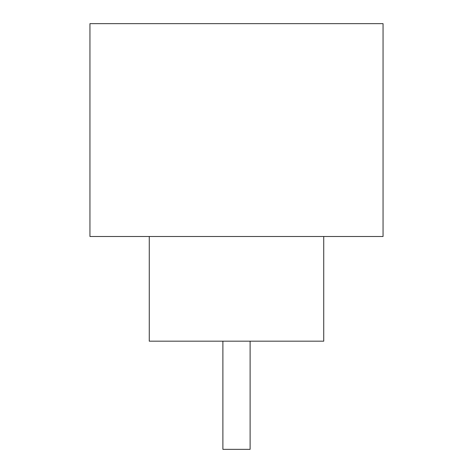 <?xml version="1.0" encoding="UTF-8"?>
<svg xmlns="http://www.w3.org/2000/svg" width="473" height="473" viewBox="0 0 473 473"><rect width="100%" height="100%" fill="white"/><g stroke="black" fill="none" stroke-linecap="round" stroke-linejoin="round"><path stroke-width="0.71" d="M250.111 341.181L250.111 449.35L222.889 449.35L222.889 341.181M149.267 236.5L149.267 341.181L323.733 341.181L323.733 236.5M383.053 236.5L89.947 236.5L89.947 23.65L383.053 23.65L383.053 236.5"/></g></svg>
